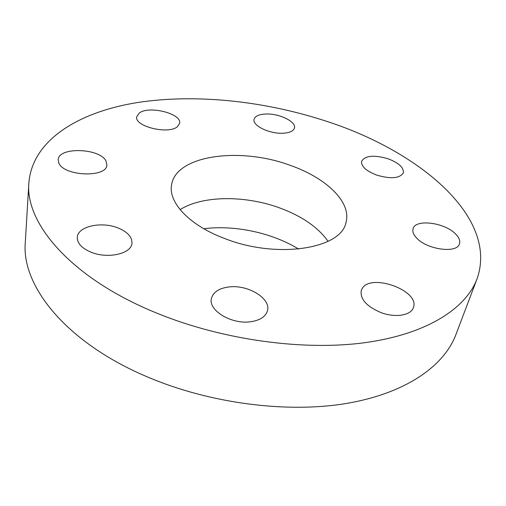 <?xml version="1.0" encoding="UTF-8"?>
<svg xmlns="http://www.w3.org/2000/svg" width="506" height="506" viewBox="0 0 506 506"><rect width="100%" height="100%" fill="white"/><g stroke="black" fill="none" stroke-linecap="round" stroke-linejoin="round"><path stroke-width="0.76" d="M328.084 241.356C318.147 227.371 302.164 216.283 280.122 208.086C245.486 195.208 202.685 195.316 180.117 209.636M289.944 165.253C240.097 146.727 175.626 155.019 171.547 185.07C168.251 202.476 189.402 225.353 224.563 238.478C277.048 259.338 341.512 248.781 345.971 222.463C351.841 202.027 325.813 177.612 289.944 165.253M328.596 121.971C266.46 101.213 196.866 93.477 137.771 102.49C79.417 111.794 32.447 139.567 28.874 182.78C24.876 223.481 71.561 278.793 157.613 313.454C222.874 340.064 303.625 351.044 365.174 342.638C426.798 334.131 465.881 308.546 477.05 278.857C498.707 217.213 419.525 151.863 328.596 121.971M413.092 308.369L413.408 307.585C420.29 290.425 369.861 272.506 361.942 288.996L361.208 290.703C360.108 299.425 367.008 306.845 381.916 312.961C395.565 317.705 409.974 315.466 413.092 308.369M416.255 237.618C426.197 249.502 457.082 253.898 459.442 243.854C460.378 240.919 459.182 237.725 455.868 234.265C445.223 222.577 415.458 218.63 413.092 228.693C412.282 231.387 413.339 234.36 416.255 237.618M376.806 175.146C390.974 179.194 399.822 178.409 403.339 172.799C403.883 167.53 398.753 162.843 387.957 158.739C373.902 154.728 365.117 155.57 361.6 161.262C361.056 166.354 366.123 170.977 376.806 175.146M282.677 133.242C289.571 132.907 293.499 131.155 294.467 127.993C296.389 121.731 279.489 113.496 266.213 114.008C259.116 114.261 255.068 116.051 254.063 119.365C252.152 125.482 269.255 133.9 282.677 133.242M177.505 126.608L179.624 123.306C182.052 113.641 148.865 105.28 139.213 113.078L136.709 116.766C134.229 126.462 168.719 134.817 177.505 126.608M106.039 161.148C100.22 148.062 58.272 146.613 58.196 159.782L58.81 162.945C63.731 176.398 107.038 177.954 106.867 164.937L106.039 161.148M118.069 227.978C101.681 221.166 77.779 226.258 77.304 237.232C77.121 243.19 81.656 248.161 90.909 252.14C107.626 259.224 131.434 253.797 131.958 243.323C132.249 237.067 127.62 231.95 118.069 227.978M229.18 286.927C219.104 288.18 213.19 292.044 211.426 298.521C208.118 310.349 231.444 324.574 250.483 321.772C260.078 320.368 265.751 316.655 267.491 310.646C271.045 298.42 248.003 284.517 229.18 286.927M28.874 182.78L25.3 242.444C21.265 285.58 65.717 342.53 147.55 376.976C209.642 403.446 286.643 413.377 346.009 403.529C405.445 393.554 444.009 366.161 455.849 334.744L477.05 278.857M298.641 249.072C272.165 232.798 234.632 224.753 203.817 228.744"/></g></svg>
